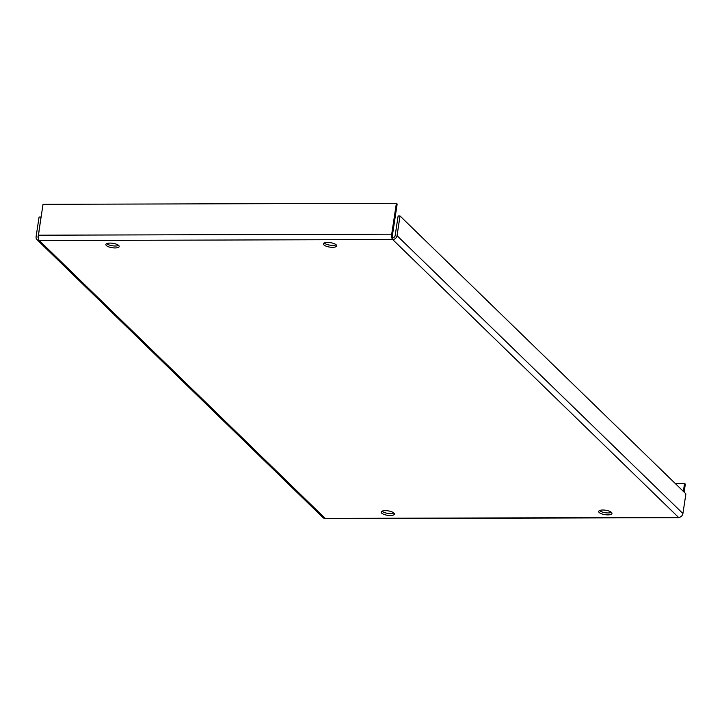 <?xml version="1.0" encoding="UTF-8"?>
<svg xmlns="http://www.w3.org/2000/svg" width="722" height="722" viewBox="0 0 722 722"><rect width="100%" height="100%" fill="white"/><g stroke="black" fill="none" stroke-linecap="round" stroke-linejoin="round"><path stroke-width="1.08" d="M385.304 510.653A6.724 2.238 -171.4 0 0 381.153 512.069A6.724 2.238 -171.4 0 0 390.295 515.508A6.724 2.238 -171.4 0 0 394.456 514.082A6.724 2.238 -171.4 0 0 385.304 510.653M381.965 511.203A6.724 2.238 -171.4 0 0 390.593 513.577A6.724 2.238 -171.4 0 0 393.932 513.017M327.553 242.457A6.724 2.238 -171.4 0 0 323.402 243.883A6.724 2.238 -171.4 0 0 332.553 247.312A6.724 2.238 -171.4 0 0 336.705 245.895A6.724 2.238 -171.4 0 0 327.553 242.457M324.214 243.016A6.724 2.238 -171.4 0 0 332.842 245.381A6.724 2.238 -171.4 0 0 336.181 244.83M602.825 510.021A6.724 2.238 -171.4 0 0 598.673 511.447A6.724 2.238 -171.4 0 0 607.816 514.876A6.724 2.238 -171.4 0 0 611.976 513.459A6.724 2.238 -171.4 0 0 602.825 510.021M599.486 510.58A6.724 2.238 -171.4 0 0 608.114 512.945A6.724 2.238 -171.4 0 0 611.453 512.385M110.033 243.088A6.724 2.238 -171.4 0 0 105.881 244.505A6.724 2.238 -171.4 0 0 115.033 247.944A6.724 2.238 -171.4 0 0 119.184 246.518A6.724 2.238 -171.4 0 0 110.033 243.088M106.694 243.648A6.724 2.238 -171.4 0 0 115.321 246.012A6.724 2.238 -171.4 0 0 118.661 245.453M38.257 236.951L40.973 217.006L39.078 217.015L36.1 236.708A4.142 3.538 -45.8 0 0 37.012 239.659A4.142 3.538 -45.8 0 0 39.313 240.552A4.142 1.643 -90.2 0 1 38.365 235.201L43.031 204.317L396.387 203.297L397.154 204.046L392.479 234.93A2.067 0.821 89.8 0 0 392.958 237.61A2.067 1.769 -45.8 0 0 395.151 235.67L398.129 215.977L400.024 215.977L397.046 235.67A4.142 3.538 -45.8 0 1 392.669 239.542L392.958 237.61M396.387 203.297L391.712 234.181A4.142 1.643 89.8 0 0 392.669 239.542L678.536 517.412A4.142 1.643 89.8 0 0 679.131 517.683A4.142 1.643 89.8 0 0 679.943 517.142M679.131 517.683L325.784 518.703A4.142 1.643 -90.2 0 1 325.189 518.423A4.142 3.538 134.2 0 1 322.887 517.53L37.012 239.659M675.187 483.433L684.564 483.406L685.331 484.155L684.122 492.124M684.564 483.406L683.355 491.375M37.995 236.699A2.067 1.769 -45.8 0 0 38.347 238.061M400.024 215.977L685.9 493.848L682.922 513.541A4.142 3.538 134.2 0 1 678.536 517.412L325.189 518.423L39.313 240.552L392.669 239.542M391.712 234.181L38.365 235.201M682.922 513.541L397.046 235.67"/></g></svg>
